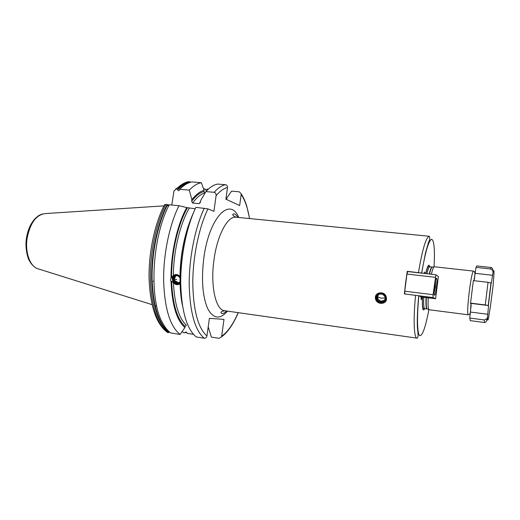 <?xml version="1.0" encoding="UTF-8"?>
<svg xmlns="http://www.w3.org/2000/svg" width="520" height="520" viewBox="0 0 520 520"><rect width="100%" height="100%" fill="white"/><g stroke="black" fill="none" stroke-linecap="round" stroke-linejoin="round"><path stroke-width="0.78" d="M205.907 191.594L214.143 192.322C215.54 192.602 216.19 193.733 216.086 195.708C219.947 191.074 223.756 188.338 227.506 187.499C227.578 185.926 226.922 185.003 225.537 184.737L217.516 184.067L214.526 184.983C211.666 186.206 208.793 188.409 205.907 191.594L200.688 200.499L200.389 202.436L199.056 203.651L192.595 203.041L191.659 201.253L191.88 199.68L189.293 190.138L179.751 189.3L179.484 189.989C178.678 191.048 178.094 190.989 177.736 189.813L177.671 189.111L176.404 189C180.577 184.769 184.697 182.319 188.773 181.656L190.002 181.76L190.093 182.383M226.603 199.498L226.935 197.828L231.582 191.126L239.285 191.796L241.202 193.863L241.183 194.435L239.649 205.582L225.888 199.167L227.506 187.499M216.086 195.708L213.915 211.328L207.948 208.878L195.878 207.331C186.589 226.694 180.492 256.815 180.719 283.348C181.552 311.181 186.719 329.05 196.209 336.947L204.256 338.234C205.686 338.306 206.577 337.558 206.941 335.991L209.385 318.357L223.99 319.365L221.669 336.193L221.468 336.908L219.096 338.332L211.4 337.135L208.202 326.911M182.39 305.208C181.019 298.486 180.239 290.992 180.05 282.724L180.018 279.182C180.421 253.819 184.931 231.602 193.557 212.537M188.773 181.656L187.609 181.889M179.751 189.3C183.892 185.055 187.987 182.598 192.03 181.928L201.331 182.708L204.087 190.346L203.918 191.555L205.101 192.953M169.234 204.783C152.055 236.724 148.772 298.928 162.416 322.595C164.892 327.34 167.687 330.805 170.807 332.988L180.089 334.445C170.15 326.553 164.665 308.789 163.625 281.144C163.228 254.787 169.397 224.9 178.952 205.712L169.234 204.783M193.401 334.328L187.245 333.365L186.856 332.755L185.269 332.377L185.12 332.69L186.27 331.981M205.706 190.067L205.212 189.43C205.66 190.307 206.206 190.339 206.85 189.52L207.395 189.033L208.364 189.118M201.331 182.708C197.373 183.391 193.362 185.868 189.293 190.138M190.002 181.76C185.939 182.422 181.831 184.88 177.671 189.111M165.822 204.458L167.115 204.581C157.378 223.639 151.171 253.338 151.678 279.558C152.847 307.067 158.548 324.766 168.779 332.67L167.55 332.475L165.932 331.233C155.656 322.485 150.026 304.675 149.052 277.823C148.655 252.031 154.915 223.067 164.606 204.633L165.822 204.458C156.072 223.503 149.858 253.181 150.377 279.383C151.56 306.878 157.287 324.578 167.55 332.475M182.169 331.494L183.794 332.832L185.12 332.69M203.515 188.74L204.808 188.806L205.894 190.119L205.172 189.156M204.087 190.346C200.025 191.406 195.956 194.519 191.88 199.68M180.018 283.745C177.892 285.246 175.702 284.954 173.446 282.874L171.613 281.19L171.061 281.534L170.475 279.897L171.015 278.005C170.859 252.798 177.346 224.263 186.745 207.584L178.952 205.712M171.061 281.534C172.042 304.902 176.657 320.262 184.906 327.594L180.089 334.445M184.906 327.594L185.075 326.372L186.394 325.24C178.88 318.266 174.564 304.142 173.446 282.874M174.083 275.022L171.015 278.005M186.745 207.584L195.202 208.786M171.919 277.251L173.355 275.535C175.578 273.956 177.775 274.235 179.946 276.387L180.044 276.503M176.404 189L173.94 190.899L171.808 205.03M169.26 331.78L168.779 332.67M153.849 281.242L153.218 281.275M476.053 267.377L490.516 268.957L491.185 267.501L476.866 265.941L476.053 267.377L474.012 280.696M488.527 305.572L487.532 317.252L486.954 318.74L484.237 319.95L484.556 322.524L470.275 320.639L469.768 318.058L471.12 304.889L470.554 303.115L473.343 280.618L488.053 282.315L485.264 304.947L488.527 305.572L470.971 303.381M490.516 268.957L492.726 270.485L493.051 272.344L491.316 283.088L488.053 282.315M493.987 273.494L493.084 285.805L490.321 307.125M488.416 318.578L490.308 307.119M469.768 318.058L484.237 319.95M470.554 303.115L485.264 304.947M471.049 303.531C470.1 313.722 470.984 313.82 468.124 314.795C467.279 313.293 467.656 305.591 469.261 291.694C470.945 278.941 472.316 272.077 473.388 271.102L434.31 266.753C433.498 266.786 432.523 269.288 431.379 274.274M468.124 314.795L429.13 309.738C428.149 309.315 427.85 305.338 428.233 297.804M423.761 297.245C423.429 304.428 423.755 308.224 424.743 308.62C422.779 311.987 422.032 308.139 422.507 297.089M426.926 273.761C428.031 269.132 428.981 266.812 429.787 266.793C428.896 263.413 427.518 265.681 425.646 273.618M418.724 295.802L420.947 296.673L421.232 299.689L422.188 297.05M424.008 273.429L424.665 272.051L424.983 273.539M433.043 297.583L404.378 293.917L405.646 282.529L407.264 271.323L435.923 274.794L438.393 276.536L435.598 298.727L433.043 297.583L433.082 294.697L435.923 274.794M404.8 293.969L404.749 291.207L406.946 274.047L435.272 277.322M406.946 274.047L407.68 271.557L421.714 273.163C425.243 252.33 428.493 241.026 431.476 239.265C434.103 239.869 434.967 249.054 434.057 266.819M404.749 291.207L433.082 294.697M434.454 295.23C433.206 295.12 435.338 277.7 436.527 278.304L436.585 278.324C437.788 278.714 435.675 295.783 434.486 295.243L434.454 295.23M407.264 271.323L407.68 271.557M386.522 298.877C386.457 304.519 377.332 304.935 375.635 299.494L375.343 297.453C375.427 291.856 384.443 290.999 386.178 296.582L386.522 298.877M376.356 294.743L375.466 297.291L375.746 299.338C378.553 303.875 381.888 304.506 385.749 301.236M375.901 297.525C376.025 291.311 386.607 292.63 385.957 298.805C385.781 305.026 375.265 303.647 375.901 297.525M377.839 295.165L377.299 296.868L377.52 298.422L377.084 299.019L376.87 297.466C376.909 293.3 383.624 292.767 384.963 296.849L385.216 298.532M384.774 300.066C381.882 302.211 379.464 301.665 377.52 298.422M378.593 294.567L377.566 296.836C377.696 299.286 379.022 300.716 381.557 301.132L383.975 300.469L385.138 299.097M420.94 296.894L435.598 298.727M434.09 292.897L435.376 287.086L435.578 280.507M434.863 284.173L434.993 286.865L434.272 289.075M434.993 286.865L434.506 286.806M169.019 332.131C158.853 324.2 153.218 306.54 152.107 279.149C151.651 253.052 157.872 223.561 167.577 204.705L169.143 204.958M167.577 204.705L167.115 204.581M172.594 276.835L172.218 278.824C173.186 283.426 175.682 285.149 179.706 283.998M180.453 282.464C176.722 285.305 174.057 284.161 172.458 279.032C173.667 274.553 176.189 273.904 180.031 277.089M175.37 275.847L174.265 278.46C174.869 281.678 176.618 283.017 179.517 282.483M175.936 275.697L174.544 278.428C174.421 278.961 175.162 279.351 176.761 279.591M174.233 276.633L174.089 277.277M173.713 277.478L173.42 278.98C174.766 283.257 176.982 284.2 180.076 281.801M174.869 276.094L174.714 276.647M174.375 276.484L174.285 277.154M376.876 298.058L376.747 297.531M377.059 297.2L376.981 296.66M205.192 189.3L205.77 190.093M203.918 191.555C199.83 192.686 195.741 195.917 191.659 201.253M185.075 326.372C177.047 319.065 172.562 304.005 171.613 281.19M171.567 277.667C171.418 252.571 177.977 224.159 187.389 207.831M204.88 192.933C200.766 194.142 196.671 197.516 192.595 203.041M189.254 208.214C180.096 223.756 173.537 250.991 173.355 275.535M200.519 201.708L199.056 203.651M179.946 276.387C180.31 258.472 183.086 241.657 188.279 225.94M214.143 192.322C218.004 187.98 221.806 185.452 225.537 184.737M204.256 338.234C194.961 330.375 189.943 312.475 189.196 284.531C189.04 257.887 195.104 227.604 204.269 208.136M207.948 208.878C198.958 227.396 192.849 256.744 192.784 282.847C193.284 310.271 198.003 327.99 206.941 335.991M221.669 336.193C227.773 331.923 233.272 324.07 238.16 312.65M249.503 218.556C247.793 208.221 245.018 200.181 241.183 194.435M238.778 217.497C230.074 196.242 209.118 217.126 203.821 258.031C201.208 279.767 202.52 296.673 207.76 308.744C213.421 318.949 219.999 319.742 227.494 311.129M152.067 304.642L38.701 268.996C30.427 267.436 24.752 252.922 27.137 238.114C30.258 222.814 36.335 214.63 45.377 213.571L163.969 205.875M492.687 275.294L475.312 273.344M491.16 282.867L488.384 305.448M493.968 274.092C494.091 270.12 493.786 269.536 493.051 272.344M487.532 317.252C487.474 320.879 487.825 321.074 488.592 317.85M487.897 314.288L470.516 312.052M471.12 304.889L470.977 307.534M474.675 277.706L474.195 280.053M426.354 297.57C426.004 305.123 426.354 308.925 427.414 308.984L428.857 309.569M426.075 297.538C425.731 304.726 426.043 308.516 427.011 308.913L427.141 308.932M422.721 308.432C423.169 310.356 423.832 310.414 424.71 308.62M429.748 266.786C429.325 264.829 428.662 264.732 427.778 266.494M425.698 273.624C427.258 267.761 428.324 265.44 428.89 266.65L432.055 267.046C431.269 267.065 430.332 269.392 429.24 274.027M434.005 266.851L432.465 267.079C431.665 266.806 430.684 269.132 429.52 274.06M418.841 295.822C416.806 316.959 417.228 333.418 419.575 335.556C422.292 336.505 425.399 327.853 428.903 309.615M418.464 272.603C422.416 249.197 426.036 237.088 429.312 236.275C430.105 237.77 429.806 239.902 428.409 242.658L425.418 253.292L421.597 273.117M418.724 295.783C417.488 309.12 417.053 319.787 417.417 327.776C418.366 334.789 418.236 338.254 417.034 338.156C413.972 338.234 413.153 319.735 415.578 295.308M237.848 217.406C236.561 215.293 235.242 214.084 233.889 213.779C231.822 214.383 232.518 215.527 235.969 217.224C227.734 215.774 217.263 235.008 214.013 259.649C210.158 285.928 215.761 310.264 224.705 310.733L417.034 338.156M385.665 298.766C385.496 304.623 375.596 303.329 376.194 297.557C376.311 291.714 386.269 292.949 385.665 298.766M385.216 298.591C385.073 302.796 378.293 303.134 377.084 299.019L376.844 297.486C377.013 294.411 381.765 291.616 384.963 296.849M377.566 296.836L380.919 298.161L385.209 297.934M190.08 182.325C186.011 183.02 181.896 185.517 177.736 189.813M205.198 189.378L205.738 190.08M186.121 331.942L185.205 332.501M180.056 282.562C176.514 284.889 174.064 283.719 172.712 279.065C173.972 274.722 176.41 274.203 180.031 277.505M180.024 277.869C177.703 275.067 175.597 274.95 173.7 277.511C175.747 274.827 177.853 274.983 180.024 277.992M221.468 336.908C227.734 332.339 233.331 324.259 238.264 312.663M249.6 218.562L246.779 206.225C245.252 201.311 243.393 197.191 241.202 193.863M167.089 205.673L168.844 205.562M26.462 238.062C27.736 230.295 30.427 224.022 34.528 219.252C38.402 215.208 39.793 215.066 42.263 214.045M35.782 267.8C33.209 266.247 31.064 263.855 29.361 260.618C28.353 259.76 24.648 248.709 26.455 238.108M155.044 305.584L156.722 306.111M491.185 267.501C492.505 268.203 493.019 269.197 492.726 270.485M484.556 322.524C486.05 322.348 486.85 321.087 486.954 318.74M491.004 282.796L488.235 305.403M473.388 271.102C474.143 271.356 476.132 271.486 473.882 280.677M422.532 297.096C422.136 310.401 423.222 307.736 423.839 308.548L427.011 308.913M224.705 310.733C220.955 311.538 220.006 312.488 221.858 313.579C223.243 313.606 224.816 312.748 226.571 310.999M235.969 217.224L429.312 236.275M381.557 301.132L383.975 300.469M175.695 189.085L184.203 183.138M186.024 331.936L185.269 332.377M185.088 332.755L186.303 331.994M174.544 276.991L173.7 277.511M175.519 281.034L177.996 282.445"/></g></svg>
